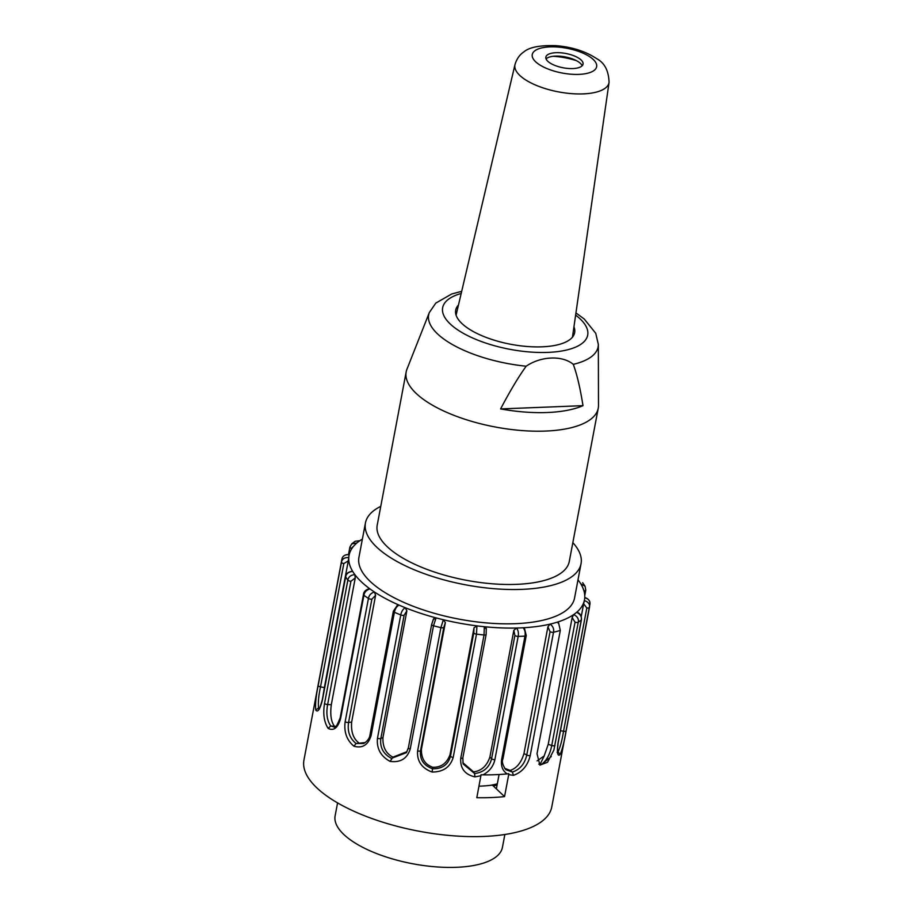 <?xml version="1.0" encoding="UTF-8"?>
<svg xmlns="http://www.w3.org/2000/svg" width="913" height="913" viewBox="0 0 913 913"><rect width="100%" height="100%" fill="white"/><g stroke="black" fill="none" stroke-linecap="round" stroke-linejoin="round"><path stroke-width="1.37" d="M553.198 56.286A37.832 14.551 -169.3 0 1 576.502 60.692M581.946 65.964A18.922 7.27 10.7 0 0 583.042 64.138A18.922 7.27 10.7 0 0 565.798 53.479A18.922 7.27 10.7 0 0 545.86 57.12A18.922 7.27 10.7 0 0 560.536 67.22A18.922 7.27 10.7 0 0 581.946 65.964M546.077 58.934A18.922 7.27 -169.3 0 1 556.633 56.092A18.922 7.27 -169.3 0 1 573.375 59.265A18.922 7.27 -169.3 0 1 582.174 65.759M573.056 333.04A60.532 23.282 -169.3 0 1 573.649 335.436M455.621 313.136A60.532 23.282 -169.3 0 1 457.048 311.116M573.946 326.831A60.532 23.282 -169.3 0 1 574.654 332.663A60.532 23.282 -169.3 0 1 526.847 346.472A60.532 23.282 -169.3 0 1 461.921 323.533A60.532 23.282 -169.3 0 1 455.69 310.192A60.532 23.282 -169.3 0 1 458.474 305.01M582.985 405.669L500.598 408.921C510.105 390.867 518.63 376.635 526.185 366.204C540.758 356.184 562.271 355.1 573.284 364.344C576.97 374.319 580.212 388.093 582.985 405.669A94.393 36.303 -169.3 0 1 500.598 408.921M573.284 364.344A86.233 33.165 -169.3 0 0 598.335 344.452L598.494 405.44A97.737 37.593 -169.3 0 1 598.243 408.202A97.737 37.593 -169.3 0 1 521.061 430.491A97.737 37.593 -169.3 0 1 416.214 393.457A97.737 37.593 -169.3 0 1 406.171 371.911A97.737 37.593 -169.3 0 1 406.936 369.251L429.338 312.52A86.233 33.165 -169.3 0 0 437.521 333.873A86.233 33.165 -169.3 0 0 526.185 366.204M598.243 408.202L569.278 561.484A97.737 37.593 -169.3 0 1 492.096 583.772A97.737 37.593 -169.3 0 1 387.26 546.727A97.737 37.593 -169.3 0 1 377.206 525.192L406.171 371.911M572.839 542.642A109.72 42.192 -169.3 0 1 581.045 563.698A109.72 42.192 -169.3 0 1 521.894 589.376A109.72 42.192 -169.3 0 1 413.258 569.358A109.72 42.192 -169.3 0 1 365.44 522.966A109.72 42.192 -169.3 0 1 380.767 506.35M578.271 580.451L578.648 580.691A119.808 46.072 10.7 0 0 577.997 579.835M589.878 604.543C590.483 601.256 588.782 598.974 584.754 597.718A119.808 46.072 10.7 0 0 584.788 596.748A119.808 46.072 10.7 0 0 581.41 584.913A119.808 46.072 10.7 0 0 580.805 583.864L585.073 586.249L582.654 582.677M584.754 597.718A119.808 46.072 10.7 0 1 584.331 600.606C588.371 601.929 590.083 604.223 589.444 607.487L566.151 730.788C564.462 741.082 562.419 749.037 560.034 754.663C557.489 756.546 556.804 752.734 557.98 743.228L581.273 619.927C581.889 616.629 580.337 614.095 576.617 612.338A119.808 46.072 10.7 0 0 577.507 611.562A119.808 46.072 10.7 0 0 584.08 601.541A119.808 46.072 10.7 0 0 584.331 600.606L583.647 603.835L586.831 607.967L563.526 731.267C562.1 740.226 560.285 747.051 558.083 751.776L560.034 754.663M581.239 616.583L583.647 603.835M557.101 752.358L557.854 752.894C557.272 753.305 557.364 749.995 558.14 742.965L581.444 619.665C581.57 615.716 580.063 613.228 576.936 612.224L576.617 612.338A119.808 46.072 10.7 0 1 573.672 614.586C577.37 616.401 578.91 618.946 578.271 622.21L553.894 750.052L547.538 762.264L539.903 765.14L537.015 753.727L560.308 630.427L558.334 621.821A119.808 46.072 10.7 0 0 572.599 615.294A119.808 46.072 10.7 0 0 573.672 614.586L572.166 617.587L575.042 622.187L551.737 745.487C550.014 754.4 546.556 760.734 541.375 764.489L551.281 756.569M554.978 745.522A2.522 0.97 10.7 0 1 551.737 745.487L548.222 744.323L572.166 617.587M504.547 796.604A126.108 48.503 -169.3 0 1 491.114 797.563A126.108 48.503 -169.3 0 1 476.814 797.7L481.06 774.749L483.034 774.852A126.108 48.503 10.7 0 0 495.439 774.692A126.108 48.503 10.7 0 0 507.183 773.893L508.792 773.653L508.701 774.623L504.547 796.604L496.364 788.855L499.08 774.521M581.045 563.698L574.562 598.015A109.72 42.192 -169.3 0 1 515.4 623.682A109.72 42.192 -169.3 0 1 406.776 603.676A109.72 42.192 -169.3 0 1 358.946 557.272L365.44 522.966M507.183 773.893C502.584 770.869 500.746 766.041 501.659 759.433L524.964 636.121C525.58 632.823 524.986 630.038 523.183 627.767A119.808 46.072 10.7 0 1 519.874 627.916A119.808 46.072 10.7 0 1 516.518 628.03C518.242 630.347 518.789 633.131 518.173 636.395L494.869 759.696A2.522 0.97 10.7 0 1 491.605 758.726L489.882 757.094C486.834 766.007 481.391 770.937 473.539 771.873L474.612 773.551L474.897 776.883C464.82 774.521 460.106 768.324 460.745 758.304L484.038 634.991L484.324 626.706A119.808 46.072 10.7 0 0 486.777 626.946A119.808 46.072 10.7 0 0 514.259 628.064A119.808 46.072 10.7 0 0 516.518 628.03L513.825 630.358L514.898 635.425L491.605 758.726C489.357 767.445 483.696 772.387 474.612 773.551L463.119 763.93L462.788 757.904M486.344 629.228L484.324 626.706A119.808 46.072 10.7 0 1 476.917 625.873L476.495 634.136L453.19 757.448C450.2 767.194 443.147 772.056 432.054 772.033C421.68 768.141 416.864 761.111 417.606 750.943L440.911 627.642L443.341 619.733A119.808 46.072 10.7 0 0 445.784 620.315A119.808 46.072 10.7 0 0 474.44 625.542A119.808 46.072 10.7 0 0 476.917 625.873L474.007 627.836L473.801 632.846L450.508 756.158C448.1 764.752 442.132 768.963 432.602 768.78C423.666 765.562 419.638 759.536 420.528 750.68L443.821 627.368L445.35 622.598L421.407 749.333L420.528 750.68A2.522 0.97 -169.3 0 1 417.606 750.943M453.19 757.448A2.522 0.97 10.7 0 1 450.508 756.158L450.052 754.572L474.007 627.836M450.052 754.572C446.856 763.268 441.116 767.491 432.83 767.262L432.054 772.033M432.83 767.262C425.07 764.615 421.258 758.635 421.407 749.333M445.35 622.598L443.341 619.733A119.808 46.072 10.7 0 1 436.083 617.896L433.504 625.77L410.211 749.071C407.152 758.646 400.442 762.754 390.056 761.385C380.687 756.226 376.487 748.523 377.468 738.252L400.761 614.951C401.389 611.653 402.873 609.233 405.189 607.681A119.808 46.072 10.7 0 0 407.324 608.537A119.808 46.072 10.7 0 0 433.686 617.245A119.808 46.072 10.7 0 0 436.083 617.896L433.253 619.539L431.735 624.298A2.522 0.97 10.7 0 0 431.666 624.458A2.522 0.97 10.7 0 0 433.504 625.77A126.108 48.503 -169.3 0 0 440.911 627.642A2.522 0.97 10.7 0 0 443.821 627.368M408.373 747.907L406.388 752.7L391.437 758.349C383.3 754.024 379.762 747.405 380.835 738.491L404.139 615.191L406.89 610.82L382.946 737.556L380.835 738.491A2.522 0.97 -169.3 0 1 377.468 738.252M407.004 751.65L392.932 757.151L390.056 761.385M392.932 757.139C385.914 753.556 382.581 747.028 382.946 737.556M406.89 610.82L405.189 607.681A119.808 46.072 10.7 0 1 398.958 605.068C396.527 606.609 395.009 609.005 394.405 612.269L371.1 735.581C368.144 745.008 362.427 748.557 353.97 746.229C346.769 740.215 343.824 732.055 345.148 721.749L368.441 598.437C369.08 595.15 371.077 593.005 374.456 592.012A119.808 46.072 10.7 0 0 376.03 593.028A119.808 46.072 10.7 0 0 396.927 604.166A119.808 46.072 10.7 0 0 398.958 605.068L397.6 605.125M397.554 605.022L393.355 611.231L370.05 734.531C369.685 738.126 367.562 741.116 363.705 743.49L356.059 743.49C349.747 738.412 347.248 731.404 348.583 722.468L371.876 599.168L375.597 595.322L351.653 722.057L348.583 722.468A2.522 0.97 -169.3 0 1 345.148 721.749M365.303 742.577L356.059 743.49L353.97 746.229M358.661 742.748C353.251 738.514 350.912 731.621 351.653 722.057M375.597 595.322L374.456 592.012A119.808 46.072 10.7 0 1 370.005 588.931C366.535 589.912 364.492 592.023 363.899 595.299L340.595 718.599C337.856 727.923 333.713 731.187 328.155 728.391C324.035 722.046 322.837 713.715 324.56 703.421L347.853 580.12C348.492 576.822 350.82 574.996 354.86 574.608A119.808 46.072 10.7 0 0 355.682 575.669A119.808 46.072 10.7 0 0 368.601 587.892A119.808 46.072 10.7 0 0 370.005 588.931L369.286 588.794M369.274 588.714C365.634 589.798 363.682 591.761 363.454 594.591L340.15 717.892C337.114 725.584 335.105 728.608 334.124 726.976L330.768 726.006C327.059 720.608 326.009 713.452 327.63 704.551L350.923 581.239L355.248 577.963L331.305 704.699L327.63 704.551A2.522 0.97 -169.3 0 1 324.56 703.421M335.607 726.394L330.757 726.006L328.155 728.391M334.147 725.801C331.02 721.316 330.072 714.274 331.305 704.699M355.248 577.963L354.86 574.608A119.808 46.072 10.7 0 1 352.715 571.435C348.618 571.8 346.267 573.615 345.662 576.879L322.369 700.191C319.961 709.458 317.747 712.745 315.715 710.029C315.213 703.889 316.035 695.706 318.181 685.492L341.473 562.191C342.113 558.893 344.543 557.364 348.766 557.569A119.808 46.072 10.7 0 0 348.732 558.551A119.808 46.072 10.7 0 0 352.098 570.385A119.808 46.072 10.7 0 0 352.715 571.435M319.071 708.808L318.58 708.009L315.715 710.029M319.561 708.1L318.58 708.009M318.58 707.997C317.964 702.759 318.614 695.717 320.52 686.884L343.824 563.572L348.298 560.844L324.355 687.58L320.52 686.884A2.522 0.97 -169.3 0 1 318.181 685.492M322.905 696.596L324.355 687.58M348.298 560.844L348.766 557.569A119.808 46.072 10.7 0 1 349.188 554.693C344.931 554.453 342.512 555.971 341.907 559.247L341.759 559.954A126.108 48.503 -169.3 0 1 341.907 559.247M348.526 554.408L349.907 547.07A2.522 0.97 10.7 0 1 350.078 546.807L351.813 543.874L356.903 542.961A119.808 46.072 10.7 0 0 356.013 543.737A119.808 46.072 10.7 0 0 349.439 553.746A119.808 46.072 10.7 0 0 349.188 554.693M362.393 539.092A119.808 46.072 10.7 0 0 360.92 539.994A119.808 46.072 10.7 0 0 359.836 540.713L355.157 541.261L351.779 543.828L349.907 547.07A2.522 0.97 10.7 0 0 351.414 548.291L353.936 545.837M478.983 786.196A98.992 38.072 10.7 0 0 492.404 785.112L496.364 788.855M473.539 771.873L462.823 762.64M489.882 757.094L513.825 630.358M480.968 775.719L474.897 776.883M494.869 759.696C493.385 766.338 489.436 771.382 483.034 774.852M523.971 753.533L547.914 626.797L550.06 631.716L526.755 755.028L523.971 753.533C521.243 762.675 516.632 768.301 510.15 770.435L512.387 772.056L505.711 769.625M510.15 770.424L504.558 768.267M524.461 628.247L523.183 627.767A119.808 46.072 10.7 0 0 525.352 627.63A119.808 46.072 10.7 0 0 548.348 624.515A119.808 46.072 10.7 0 0 550.128 624.104C553.016 626.272 554.145 628.989 553.518 632.253L530.225 755.553A2.522 0.97 10.7 0 1 526.755 755.028C524.758 763.85 519.965 769.533 512.387 772.056L513.437 775.354L508.701 774.623M530.225 755.553C527.725 765.642 522.133 772.238 513.437 775.354M557.797 622.312L558.334 621.821A119.808 46.072 10.7 0 1 550.128 624.104L547.914 626.797M538.727 764.158L541.375 764.489M540.268 764.01L544.239 755.873M548.222 744.323L544.205 755.85M544.216 755.907L537.095 760.894M584.731 597.524C588.314 598.608 590.049 600.731 589.958 603.915L551.772 806.955A126.108 48.503 -169.3 0 1 483.764 836.456A126.108 48.503 -169.3 0 1 358.912 813.449A126.108 48.503 -169.3 0 1 303.938 760.13L341.759 559.954A126.108 48.503 -169.3 0 0 341.473 562.191A2.522 0.97 10.7 0 0 343.824 563.572M337.57 802.904L335.128 815.777A85.126 32.742 10.7 0 0 412.699 863.755A85.126 32.742 10.7 0 0 502.424 847.39L504.855 834.505M594.762 69.879A32.765 12.599 10.7 0 0 558.893 47.145A32.765 12.599 10.7 0 0 539.686 64.869A32.765 12.599 10.7 0 0 594.762 69.879M606.266 87.317A47.887 18.42 -169.3 0 1 551.657 90.387A47.887 18.42 -169.3 0 1 514.978 64.606C517.66 55.67 522.887 52.623 523.868 51.904C529.22 47.248 539.88 45.171 555.857 45.65C571.903 46.94 585.541 51.288 596.782 58.717C604.577 62.871 608.674 70.758 609.062 82.375A47.887 18.42 -169.3 0 1 606.266 87.317M575.624 315.099A73.805 28.383 -169.3 0 1 551.806 352.178A73.805 28.383 -169.3 0 1 450.235 323.989A73.805 28.383 -169.3 0 1 461.191 293.472M580.805 583.864A119.808 46.072 10.7 0 0 578.648 580.691M582.836 587.778L583.978 590.939M584 590.779A2.522 0.97 10.7 0 0 585.769 590.209L585.073 586.249M589.593 606.78A126.108 48.503 -169.3 0 1 589.444 607.487A2.522 0.97 10.7 0 1 586.831 607.967M566.151 730.788A2.522 0.97 10.7 0 1 563.526 731.267L560.456 730.708M581.444 619.665A2.522 0.97 -169.3 0 1 581.273 619.927A126.108 48.503 -169.3 0 1 578.271 622.21A2.522 0.97 10.7 0 1 575.042 622.187M462.845 757.55A2.522 0.97 -169.3 0 1 462.857 757.756L486.15 634.432A2.522 0.97 10.7 0 1 484.038 634.991A126.108 48.503 -169.3 0 1 476.495 634.136A2.522 0.97 10.7 0 1 473.801 632.846M408.431 747.61A2.522 0.97 10.7 0 0 408.373 747.758A2.522 0.97 10.7 0 0 410.211 749.071M393.343 611.242A2.522 0.97 10.7 0 0 394.405 612.269A126.108 48.503 -169.3 0 0 400.761 614.951A2.522 0.97 10.7 0 0 404.139 615.191M370.05 734.531A2.522 0.97 10.7 0 0 371.1 735.581M363.454 594.591A2.522 0.97 10.7 0 0 363.899 595.299A126.108 48.503 -169.3 0 0 368.441 598.437A2.522 0.97 10.7 0 0 371.876 599.168M340.15 717.892A2.522 0.97 10.7 0 0 340.595 718.599M345.593 576.525A2.522 0.97 10.7 0 0 345.662 576.879A126.108 48.503 -169.3 0 0 347.853 580.12A2.522 0.97 10.7 0 0 350.923 581.239M352.429 571.207C345.502 572.474 345.867 575.966 345.582 576.548L322.289 699.849A2.522 0.97 10.7 0 0 322.369 700.191M351.14 549.729L351.414 548.291M359.836 540.713A119.808 46.072 10.7 0 0 356.903 542.961M514.898 635.425A2.522 0.97 10.7 0 0 518.173 636.395A126.108 48.503 -169.3 0 0 521.597 636.281A126.108 48.503 -169.3 0 0 524.964 636.121A2.522 0.97 -169.3 0 0 526.253 635.539L524.427 628.178M463.119 763.93L462.857 757.744A2.522 0.97 -169.3 0 1 460.745 758.304M486.287 628.224L486.15 634.432A2.522 0.97 10.7 0 0 486.15 634.238M550.06 631.716A2.522 0.97 10.7 0 0 553.518 632.253A126.108 48.503 -169.3 0 0 560.308 630.427M502.949 758.851A2.522 0.97 -169.3 0 1 501.659 759.433M558.094 623.123L558.334 621.821M490.121 785.385A87.648 33.713 10.7 0 0 497.323 783.799M514.978 64.606L456.089 315.179M609.062 82.375L572.462 337.171M598.335 344.452L595.744 333.302L584.24 319.014L575.943 312.919M461.693 291.327L451.707 293.986L435.798 303.105L429.338 312.52M585.769 590.186L584.765 595.527M433.584 618.729L431.666 624.446L408.373 747.758L406.388 752.7M322.289 699.849C320.246 706.982 319.082 710.063 318.797 709.093L319.47 708.945M349.257 554.511C345.057 554.431 342.626 555.949 341.953 559.053M360.247 540.622L355.157 541.261M505.734 769.636C502.561 764.911 501.636 761.305 502.96 758.84L526.253 635.539M493.317 785.979L497.094 785.02"/></g></svg>
